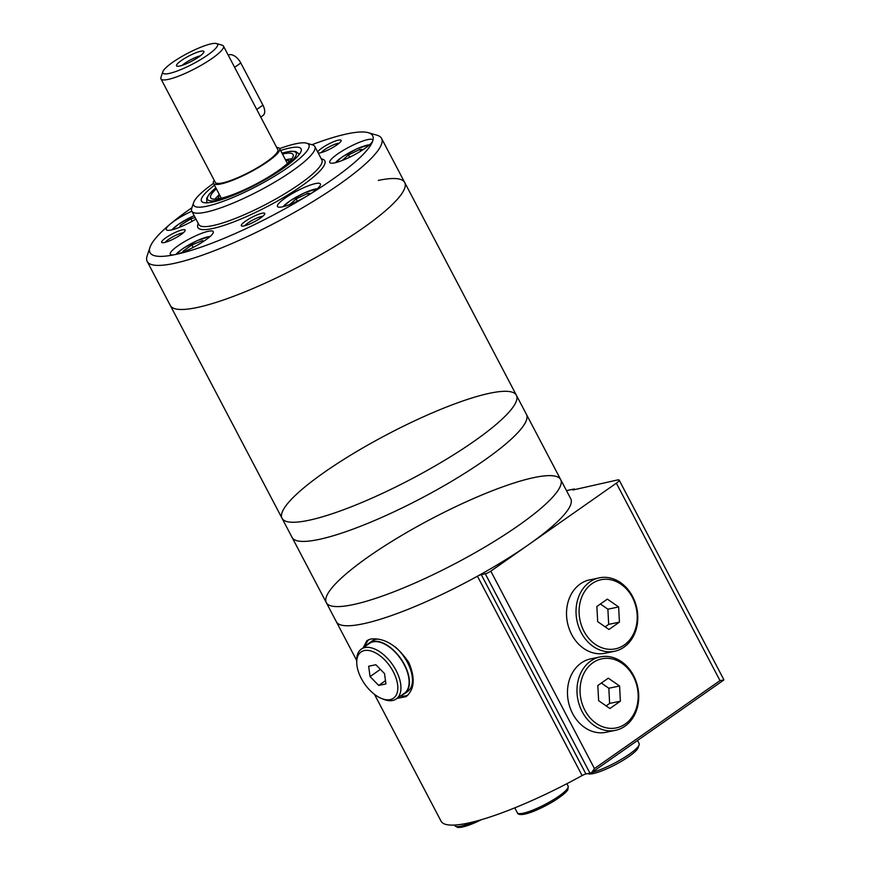 <?xml version="1.0" encoding="UTF-8"?>
<svg xmlns="http://www.w3.org/2000/svg" width="871" height="871" viewBox="0 0 871 871"><rect width="100%" height="100%" fill="white"/><g stroke="black" fill="none" stroke-linecap="round" stroke-linejoin="round"><path stroke-width="1.31" d="M216.487 43.55L222.247 45.227A35.297 6.761 152.3 0 1 223.466 46.076L277.805 149.583A35.297 6.761 152.3 0 1 249.694 171.979A35.297 6.761 152.3 0 1 215.311 182.398L160.972 78.891A35.297 6.761 152.3 0 1 160.95 77.41L162.844 71.705A30.877 5.912 152.3 0 1 182.148 56.332A30.877 5.912 152.3 0 1 211.381 43.811A30.877 5.912 152.3 0 1 216.487 43.55A30.877 5.912 152.3 0 1 192.948 63.888A30.877 5.912 152.3 0 1 162.844 71.705M223.466 46.076A35.297 6.761 152.3 0 1 195.354 68.471A35.297 6.761 152.3 0 1 160.972 78.891M200.798 51.226A15.449 2.961 152.3 0 1 203.945 51.814A15.449 2.961 152.3 0 1 191.576 61.264A15.449 2.961 152.3 0 1 176.759 66.076A15.449 2.961 152.3 0 1 184.195 58.662A15.449 2.961 152.3 0 1 200.798 51.226M276.717 147.515A37.344 7.153 152.3 0 1 279.624 148.636A37.344 7.153 152.3 0 1 249.879 172.327A37.344 7.153 152.3 0 1 213.493 183.356A37.344 7.153 152.3 0 1 214.222 180.33M260.745 117.084L263.009 115.495A11.029 6.032 -125 0 0 262.933 105.151L240.799 62.984A11.029 6.032 -125 0 0 228.267 55.221M182.039 65.412A13.239 2.537 152.3 0 1 200.406 55.766M374.476 694.35L441.053 821.157A132.348 25.335 152.3 0 0 582.111 775.56L477.45 576.21A132.348 25.335 152.3 0 1 336.391 621.807A132.348 25.335 152.3 0 0 465.343 582.721A132.348 25.335 152.3 0 0 570.745 498.767L560.684 479.594A132.348 25.335 152.3 0 1 455.283 563.548A132.348 25.335 152.3 0 1 326.32 602.634A132.348 25.335 152.3 0 1 398.123 537.559A132.348 25.335 152.3 0 1 534.261 477.526A132.348 25.335 152.3 0 1 560.684 479.594A132.348 25.335 152.3 0 1 455.283 563.548A132.348 25.335 152.3 0 1 326.32 602.634L356.642 660.381M477.45 576.21A4.409 0.849 152.3 0 1 481.271 574.62L485.278 573.782A4.409 0.849 152.3 0 0 490.809 571.147L616.352 483.176A8.819 1.688 152.3 0 0 619.161 480.117A8.819 1.688 152.3 0 0 617.397 479.986L572.857 490.014L574.37 488.947L566.455 490.602M396.98 698.4L406.136 696.615C414.509 689.44 415.413 678.084 408.837 662.548C397.198 645.455 384.503 637.616 370.763 639.02L366.898 640.62L363.196 647.784M619.161 480.117L723.855 679.707A8.819 1.688 152.3 0 1 723.757 679.99L723.594 680.186M592.095 772.316L591.594 772.588A4.409 0.849 152.3 0 1 589.939 773.132L585.933 773.971L481.271 574.62M582.111 775.56A4.409 0.849 152.3 0 1 585.933 773.971M573.619 489.85A55.145 30.147 55 0 1 574.37 488.947M615.503 730.312L605.998 732.293A37.497 30.561 -101.8 0 1 568.425 701.819A37.497 30.561 -101.8 0 1 590.701 658.879L600.206 656.897A37.497 30.561 -101.8 0 1 633.565 675.591A37.497 30.561 -101.8 0 1 615.503 730.312A37.497 30.561 -101.8 0 1 577.93 699.838A37.497 30.561 -101.8 0 1 600.206 656.897M614.556 651.268L605.051 653.25A37.497 30.561 -101.8 0 1 567.478 622.776A37.497 30.561 -101.8 0 1 589.754 579.836L599.259 577.854A37.497 30.561 -101.8 0 1 632.618 596.548A37.497 30.561 -101.8 0 1 614.556 651.268A37.497 30.561 -101.8 0 1 576.983 620.794A37.497 30.561 -101.8 0 1 599.259 577.854M591.594 772.588L594.458 768.581L490.809 571.147M723.757 679.99L720.001 680.61L616.352 483.176M637.518 740.492L639.118 743.54A30.877 5.912 152.3 0 1 639.129 744.836A30.877 5.912 152.3 0 1 620.762 759.675A30.877 5.912 152.3 0 1 591.91 772.435M639.129 744.836L638.182 747.688A28.678 5.487 152.3 0 1 615.329 764.673A28.678 5.487 152.3 0 1 588.382 773.84L587.631 773.622M407.846 695.178A34.187 18.694 55 0 1 400.486 695.994M365.559 646.14A34.187 18.694 55 0 1 368.716 639.641M367.17 645.008A30.877 16.887 55 0 1 369.25 643.016L372.265 640.893A30.877 16.887 55 0 1 375.902 639.347A30.877 16.887 55 0 1 378.275 639.107M394.944 646.641A30.877 16.887 55 0 1 407.715 691.476L404.688 693.599A30.877 16.887 55 0 1 402.108 694.862M364.405 650.55A28.231 15.438 55 0 1 395.902 677.692A28.231 15.438 55 0 1 381.302 698.379A28.231 15.438 55 0 1 356.762 663.354A28.231 15.438 55 0 1 364.405 650.55M368.64 666.261L370.066 676.593L378.711 685.423L385.929 683.92L384.503 673.588L375.869 664.747L368.64 666.261M356.762 663.354L356.664 661.383A30.441 16.647 55 0 1 361.334 649.102A30.441 16.647 55 0 1 364.905 647.578A30.441 16.647 55 0 1 394.345 667.415A30.441 16.647 55 0 1 396.261 698.956A30.441 16.647 55 0 1 383.131 699.141L381.302 698.379M361.334 649.102L369.5 643.375A30.441 16.647 55 0 1 373.082 641.851A30.441 16.647 55 0 1 402.511 661.688A30.441 16.647 55 0 1 404.438 693.229L396.261 698.956M369.25 643.016A30.877 16.887 55 0 1 372.875 641.47A30.877 16.887 55 0 1 402.74 661.59A30.877 16.887 55 0 1 404.688 693.599M632.357 597.343A35.297 28.765 -101.8 0 1 610.005 649.341A35.297 28.765 -101.8 0 1 582.111 596.221A35.297 28.765 -101.8 0 1 632.357 597.343M596.875 606.477L597.68 621.644L608.96 629.472L619.433 622.134L618.639 606.956L607.359 599.128L596.875 606.477M633.304 676.386A35.297 28.765 -101.8 0 1 610.952 728.385A35.297 28.765 -101.8 0 1 583.058 675.265A35.297 28.765 -101.8 0 1 633.304 676.386M597.822 685.521L598.627 700.687L609.907 708.515L620.381 701.177L619.586 686L608.306 678.171L597.822 685.521M605.16 626.837L608.677 624.376L619.433 622.134M608.677 624.376L607.882 609.199L618.639 606.956M607.882 609.199L600.402 604.006M606.107 705.88L609.624 703.42L620.381 701.177M609.624 703.42L608.829 688.242L619.586 686M608.829 688.242L601.349 683.049M380.377 669.364L370.066 676.593M385.483 680.676L378.711 685.423M378.275 180.417A132.348 25.335 152.3 0 1 404.699 182.485L516.405 395.26A132.348 25.335 152.3 0 1 411.003 479.213A132.348 25.335 152.3 0 1 282.041 518.299A132.348 25.335 152.3 0 1 353.844 453.225A132.348 25.335 152.3 0 1 489.981 393.191A132.348 25.335 152.3 0 1 516.405 395.26L526.465 414.422A132.348 25.335 152.3 0 1 421.063 498.375A132.348 25.335 152.3 0 1 292.112 537.461L326.32 602.634M560.684 479.594L526.465 414.422A132.348 25.335 152.3 0 1 421.063 498.375A132.348 25.335 152.3 0 1 292.112 537.461L282.041 518.299A132.348 25.335 152.3 0 0 411.003 479.213A132.348 25.335 152.3 0 0 516.405 395.26M404.699 182.485A132.348 25.335 152.3 0 1 299.297 266.439A132.348 25.335 152.3 0 1 170.335 305.525A132.348 25.335 -27.7 0 0 196.759 307.594A132.348 25.335 -27.7 0 0 332.896 247.56A132.348 25.335 -27.7 0 0 404.699 182.485L381.552 138.402A132.348 25.335 -27.7 0 0 377.001 135.212L368.346 132.697A125.729 24.072 -27.7 0 0 311.927 144.717M342.063 160.536L348.454 154.918L359.919 149.442L363.261 149.54M289.749 204.522L296.14 198.915L307.605 193.438L310.947 193.525M183.672 251.817L182.997 251.186L191.87 244.969L202.66 240.538L203.574 241.387M179.753 227.222L180.395 225.284L190.858 218.882L195.115 217.489M191.925 207.723A125.729 24.072 -27.7 0 0 170.161 224.152A125.729 24.072 -27.7 0 0 149.986 247.331L147.145 255.878A132.348 25.335 -27.7 0 0 147.188 261.442A132.348 25.335 -27.7 0 0 173.612 263.51A132.348 25.335 -27.7 0 0 309.749 203.476A132.348 25.335 -27.7 0 0 381.552 138.402M149.986 247.331A125.729 24.072 -27.7 0 0 175.136 254.582A125.729 24.072 -27.7 0 0 307.909 195.452A125.729 24.072 -27.7 0 0 372.734 140.95A125.729 24.072 -27.7 0 0 368.346 132.697M175.136 254.582A24.268 4.649 -27.7 0 0 200.09 243.575A24.268 4.649 -27.7 0 0 213.253 231.642A24.268 4.649 -27.7 0 0 189.617 238.806A24.268 4.649 -27.7 0 0 170.291 254.201A24.268 4.649 -27.7 0 0 175.136 254.582M191.816 211.207A24.268 4.649 -27.7 0 0 170.161 224.152A24.268 4.649 -27.7 0 0 166.285 229.65A24.268 4.649 -27.7 0 0 171.119 230.02A24.268 4.649 -27.7 0 0 195.964 219.089M372.734 140.95A24.268 4.649 152.3 0 1 357.578 153.035A24.268 4.649 152.3 0 1 334.595 162.877A24.268 4.649 152.3 0 1 329.761 162.496A24.268 4.649 152.3 0 1 349.075 147.112A24.268 4.649 152.3 0 1 372.723 139.948A24.268 4.649 152.3 0 1 372.734 140.95M307.909 195.452A24.268 4.649 152.3 0 1 282.28 206.863A24.268 4.649 152.3 0 1 277.446 206.492A24.268 4.649 152.3 0 1 296.761 191.097A24.268 4.649 152.3 0 1 320.408 183.933A24.268 4.649 152.3 0 1 307.909 195.452M243.945 225.959A13.239 2.537 -27.7 0 0 256.477 220.592A13.239 2.537 -27.7 0 0 264.751 214.005A13.239 2.537 -27.7 0 0 251.85 217.358A13.239 2.537 -27.7 0 0 241.757 226.068A13.239 2.537 -27.7 0 0 243.945 225.959M318.187 152.958A13.239 2.537 -27.7 0 0 320.343 152.839A13.239 2.537 -27.7 0 0 332.864 147.471A13.239 2.537 -27.7 0 0 341.138 140.884A13.239 2.537 -27.7 0 0 330.61 143.051A13.239 2.537 -27.7 0 0 317.708 152.044M164.347 242.541A13.239 2.537 -27.7 0 0 176.867 237.184A13.239 2.537 -27.7 0 0 185.142 230.586A13.239 2.537 -27.7 0 0 172.24 233.94A13.239 2.537 -27.7 0 0 162.158 242.661A13.239 2.537 -27.7 0 0 164.347 242.541M221.136 197.902A37.366 7.153 -27.7 0 0 221.278 198.229L213.493 183.356A65.075 12.455 -27.7 0 0 193.656 202.518L191.762 208.213A69.484 13.305 -27.7 0 0 191.783 211.13A69.484 13.305 -27.7 0 0 205.654 212.219A69.484 13.305 -27.7 0 0 277.13 180.7A69.484 13.305 -27.7 0 0 314.823 146.535A69.484 13.305 -27.7 0 0 312.428 144.858L306.668 143.182A65.075 12.455 -27.7 0 0 279.613 148.614M193.656 202.518A65.075 12.455 -27.7 0 0 206.667 206.264A65.075 12.455 -27.7 0 0 278.731 173.59A65.075 12.455 -27.7 0 0 306.668 143.182M214.484 185.229A56.245 10.768 -27.7 0 0 203.422 202.508A56.245 10.768 -27.7 0 0 212.72 202.028A56.245 10.768 -27.7 0 0 265.96 179.23A56.245 10.768 -27.7 0 0 301.105 151.216A56.245 10.768 -27.7 0 0 280.604 150.509M183.171 232.895A10.844 2.08 -27.7 0 0 173.547 236.422A10.844 2.08 -27.7 0 0 165.174 242.345M339.178 143.192A10.844 2.08 -27.7 0 0 329.543 146.72A10.844 2.08 -27.7 0 0 321.17 152.643M262.781 216.313A10.844 2.08 -27.7 0 0 253.145 219.84A10.844 2.08 -27.7 0 0 244.773 225.763M181.114 226.667L180.395 225.284M192.121 221.299L190.858 218.882M193.166 247.44L191.87 244.969M203.226 241.615L202.66 240.538M297.349 201.201L296.14 198.915M308.486 195.104L307.605 193.438M349.663 157.216L348.454 154.918M360.801 151.119L359.919 149.442M279.624 148.636L287.43 163.498A37.366 7.153 -27.7 0 0 287.256 163.182M288.693 162.322A39.391 7.545 -27.7 0 0 287.19 160.264A39.391 7.545 -27.7 0 0 285.612 160.035M219.481 194.756A39.391 7.545 -27.7 0 0 218.773 196.182A39.391 7.545 -27.7 0 0 219.612 198.588M291.774 158.881A46.544 8.906 -27.7 0 0 285.503 159.839M219.372 194.549A46.544 8.906 -27.7 0 0 215.028 199.176M216.356 188.8A46.544 8.906 -27.7 0 0 210.684 197.782A46.544 8.906 -27.7 0 0 219.971 198.512A46.544 8.906 -27.7 0 0 267.854 177.401A46.544 8.906 -27.7 0 0 293.102 154.515A46.544 8.906 -27.7 0 0 282.487 154.08M234.615 67.317L240.799 62.984M256.749 109.485L262.933 105.151M594.458 768.581L720.001 680.61M589.939 773.132L485.278 573.782M473.552 821.821A28.678 5.487 152.3 0 1 455.01 825.784L454.629 825.055M481.369 819.698A26.914 5.15 152.3 0 1 457.471 826.644M566.869 783.715L568.142 786.132A28.678 5.487 152.3 0 1 545.3 804.325A28.678 5.487 152.3 0 1 517.363 812.795L514.772 807.863M567.446 788.647A26.914 5.15 152.3 0 1 545.954 805.555A26.914 5.15 152.3 0 1 519.824 813.656M369.565 144.804A20.73 3.974 -27.7 0 0 351.405 151.543A20.73 3.974 -27.7 0 0 335.542 162.659M317.251 188.789A20.73 3.974 -27.7 0 0 299.091 195.529A20.73 3.974 -27.7 0 0 283.227 206.656M210.107 236.498A20.73 3.974 -27.7 0 0 191.936 243.238A20.73 3.974 -27.7 0 0 176.084 254.365M194.168 215.67A20.73 3.974 -27.7 0 0 172.066 229.813M198.261 223.477A71.683 13.729 -27.7 0 0 212.197 228.616A71.683 13.729 -27.7 0 0 293.048 191.685A71.683 13.729 -27.7 0 0 321.301 158.881M191.783 211.13L198.828 224.555A69.484 13.305 -27.7 0 0 212.698 225.633A69.484 13.305 -27.7 0 0 284.175 194.124A69.484 13.305 -27.7 0 0 321.867 159.959L314.823 146.535M215.856 187.853A50.072 9.592 -27.7 0 0 217.554 200.21A50.072 9.592 -27.7 0 0 236.455 193.983M275.334 173.569A50.072 9.592 -27.7 0 0 281.986 153.144M298.786 155.027A51.835 9.929 -27.7 0 0 298.59 153.59L295.694 151.478L290.631 151.271L281.954 153.078M215.823 187.788L209.28 194.059L206.71 198.207L206.797 201.778A51.835 9.929 -27.7 0 0 207.875 202.758M592.226 772.218L723.507 680.229M481.543 819.644L473.595 823.324L461.347 827.298L457.667 827.45L455.01 825.784M568.142 786.132L568.001 789.268C567.696 790.258 565.693 793.721 552.9 801.69C540.368 808.865 530.635 813.068 523.689 814.309C519.867 814.853 517.755 814.341 517.363 812.795M147.188 261.442L282.041 518.299M194.146 215.649L179.034 223.912L171.859 229.857M210.27 236.357L197.434 240.527L183.041 248.464L175.866 254.419M369.729 144.651L356.892 148.821L342.51 156.769L335.335 162.714M317.414 188.637L304.578 192.818L290.195 200.755L283.021 206.699M218.773 196.182L217.87 198.893M287.19 160.264L289.934 161.059M299.123 154.613L298.59 153.59M207.342 202.801L206.797 201.778"/></g></svg>
